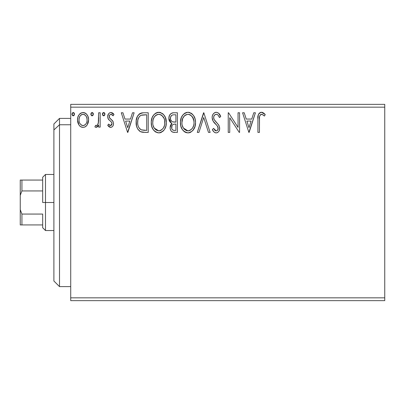 <?xml version="1.0" encoding="UTF-8"?>
<svg xmlns="http://www.w3.org/2000/svg" width="405" height="405" viewBox="0 0 405 405"><rect width="100%" height="100%" fill="white"/><g stroke="black" fill="none" stroke-linecap="round" stroke-linejoin="round"><path stroke-width="0.61" d="M70.718 300.637L384.75 300.637L70.718 300.637L70.718 107.168L384.75 107.168L384.75 297.832L70.718 297.832L70.718 300.637M384.75 104.363L70.718 104.363L70.718 297.832L384.75 297.832L384.75 300.637L384.75 107.168L70.718 107.168L70.718 104.363L384.75 104.363L384.75 107.168L384.75 104.363M87.121 124.998L88.584 119.91C88.624 115.835 86.776 113.375 83.045 112.524C79.319 113.38 77.476 115.84 77.512 119.91L78.98 125.008C79.937 126.502 81.294 127.291 83.045 127.372C84.802 127.291 86.159 126.497 87.121 124.998L88.244 122.568L88.568 119.267L87.839 116.169L86.629 114.215L85.03 112.96L82.407 112.565L80.615 113.208L78.859 115.045L77.831 117.379L77.532 120.584L78.317 123.834L79.345 125.499L80.706 126.724L83.045 127.372L84.842 127.008L86.751 125.494M98.648 112.777L100.162 112.777L98.648 112.777L98.304 123.009L97.514 124.846L96.522 125.58L95.595 125.353L94.876 126.881L95.864 127.357L96.916 127.14L98.648 125.008L98.648 127.119L100.162 127.119L100.162 112.777L100.162 127.119L100.162 112.777L98.648 112.777L98.415 122.518C98.288 124.051 97.575 125.079 96.274 125.611L95.595 125.353L94.876 126.881L96.025 127.372L98.648 125.008L98.648 127.119L100.162 127.119L98.648 127.119M110.621 127.372L111.881 127.033L112.813 126.117L113.339 124.917L113.466 123.039L112.656 120.827L109.578 117.961L109.33 115.789L109.957 114.747L111.061 114.286L112.276 114.777L113.132 115.795L113.997 114.468L112.696 113.081L110.894 112.524L109.512 112.904L108.489 113.916L107.71 116.67L108.383 119.186L111.309 121.951L111.891 123.004L111.901 124.34L111.157 125.418L109.917 125.454L108.591 124.102L107.71 125.332L108.945 126.689L110.621 127.372C112.57 126.968 113.527 125.712 113.496 123.611L113.01 121.399L109.578 117.961L109.218 116.594C109.239 115.303 109.856 114.534 111.061 114.286L113.132 115.795L113.997 114.468L110.894 112.524C108.758 112.98 107.695 114.362 107.71 116.67L108.206 118.888L111.623 122.376L111.988 123.682L110.53 125.611L108.591 124.102L107.71 125.332L110.621 127.372M143.659 112.777L141.092 113.096L139.533 113.815L137.381 116.478L136.227 120.619L136.571 126.127L137.675 128.906L140.277 131.539L142.874 132.283L148.22 132.405L148.22 112.777L143.659 112.777C138.424 113.491 135.918 116.675 136.141 122.34C135.913 126.37 137.391 129.484 140.576 131.696L145.248 132.405L148.22 132.405L148.22 112.777L148.22 132.405L145.248 132.405M171.097 113.461L173.487 112.777L177.41 112.777L172.981 112.798L171.087 113.471L169.482 115.4L168.855 118.346L169.604 121.363L170.606 122.563L171.953 123.363L171.118 124.198L170.211 126.365L170.171 128.486L170.718 130.294L171.543 131.448L172.758 132.162L177.41 132.405L177.41 112.777L177.41 132.405L177.41 112.777L173.487 112.777C170.419 113.248 168.875 115.106 168.855 118.346C168.839 120.695 169.872 122.366 171.953 123.363L170.11 127.54C170.14 130.633 171.644 132.253 174.631 132.405L173.689 132.354M198.931 132.405L197.286 132.405L203.578 112.777L197.286 132.405L198.931 132.405L203.705 117.516L208.479 132.405L210.119 132.405L203.831 112.777L210.119 132.405L203.831 112.777L197.286 132.405L198.931 132.405L203.705 117.516L208.479 132.405L210.119 132.405L208.479 132.405M238.049 112.777L238.049 127.378L228.582 112.777L228.238 112.777L228.238 132.405L229.746 132.405L229.746 117.764L239.244 132.405L239.563 132.405L239.563 112.777L238.049 112.777L239.563 112.777L238.049 112.777L238.049 127.378L228.582 112.777L228.238 112.777L228.238 132.405L229.746 132.405L229.746 117.764L239.244 132.405L239.563 132.405L239.563 112.777L239.563 132.405L239.244 132.405M259.438 119.348L259.605 116.321L260.536 114.65L262.05 114.362L264.46 116.048L265.229 114.539L263.615 112.98L261.245 112.286L259.494 112.98L258.324 114.802L257.939 118.209L257.929 132.405L259.438 132.405L259.438 119.348C258.982 116.944 259.681 115.258 261.534 114.286L262.526 114.569L264.46 116.048L265.229 114.539L261.519 112.276C258.522 113.294 257.327 115.587 257.929 119.151L257.929 132.405L259.438 132.405L259.514 117.07M253.768 112.777L255.413 112.777L249.121 132.405L255.413 112.777L253.768 112.777L251.753 119.07L246.24 119.07L244.225 112.777L242.58 112.777L248.873 132.405L255.413 112.777L253.768 112.777L251.753 119.07L246.24 119.07L244.225 112.777L242.58 112.777L248.873 132.405L242.58 112.777L244.225 112.777M216.28 112.276L214.503 112.767L213.187 114.068L212.387 115.744L212.134 117.587L213.106 121.075L217.262 125.874L218.113 127.727L217.688 130.086L216.635 130.845L215.283 130.643L213.567 128.38L212.387 129.585L213.84 131.797L214.893 132.602L216.174 132.906L217.698 132.476L218.842 131.372L219.485 129.914L219.637 127.55L218.599 124.856L214.139 119.541L213.678 118.113L213.815 116.432L214.746 114.924L216.386 114.286L217.5 114.645L218.341 115.476L219.464 117.556L220.69 116.564L218.533 113.122L216.28 112.276C218.563 112.737 220.031 114.164 220.69 116.564C220.031 114.164 218.563 112.737 216.28 112.276C213.541 112.868 212.159 114.64 212.134 117.587C212.352 120.113 213.44 122.224 215.399 123.92L217.262 125.874L218.173 128.41C218.179 129.823 217.52 130.648 216.194 130.896L213.567 128.38L212.387 129.585C213.081 131.438 214.346 132.546 216.174 132.906C218.538 132.4 219.707 130.871 219.682 128.324L218.908 125.337L214.139 119.541L213.643 117.612C213.678 115.719 214.589 114.61 216.386 114.286C217.961 114.762 218.989 115.85 219.464 117.556L220.69 116.564L219.464 117.556L218.968 116.483M195.524 122.502C195.595 116.918 193.074 113.506 187.955 112.276C182.842 113.552 180.331 116.994 180.427 122.599C180.331 128.258 182.878 131.696 188.072 132.906C193.15 131.569 195.635 128.101 195.524 122.502L195.104 119.014L193.701 115.795L191.287 113.258L188.396 112.291L186.209 112.529L183.293 114.448L181.405 117.42L180.453 121.713L180.843 126.127L182.245 129.382L184.695 131.934L187.186 132.85L189.813 132.632L192.714 130.683L194.896 126.735L195.524 122.502L195.423 124.269M166.339 122.502L165.341 117.349L163.433 114.402L160.507 112.519L157.019 112.529L154.102 114.448L152.214 117.42L151.268 121.713L151.652 126.127L153.06 129.382L155.505 131.934L157.996 132.85L160.623 132.632L162.992 131.22L164.582 129.266L165.918 126.006L166.339 122.502C166.409 116.918 163.883 113.506 158.765 112.276C153.652 113.552 151.146 116.994 151.242 122.599C151.141 128.258 153.687 131.696 158.881 132.906C163.964 131.569 166.45 128.101 166.339 122.502M132.486 112.777L134.131 112.777L127.838 132.405L134.131 112.777L132.486 112.777L130.471 119.07L124.958 119.07L122.938 112.777L121.297 112.777L127.585 132.405L134.131 112.777L132.486 112.777L130.471 119.07L124.958 119.07L122.938 112.777L121.297 112.777L127.585 132.405L121.297 112.777L122.938 112.777M104.941 114.159L104.627 113.081L103.68 112.524L102.738 113.081L102.424 114.159L102.738 115.243L103.68 115.795L104.632 115.243L104.941 114.159L103.68 112.524L102.424 114.159L103.68 115.795L104.941 114.159M93.368 114.159L93.054 113.081L91.965 112.539L91.166 113.081L90.867 114.448L91.824 115.759L93.054 115.243L93.368 114.159L92.107 112.524L90.852 114.159L92.107 115.795L93.368 114.159M74.495 114.159L74.181 113.081L73.092 112.539L72.293 113.081L71.994 114.448L72.951 115.759L74.186 115.243L74.495 114.159L73.234 112.524L71.979 114.159L73.234 115.795L74.495 114.159M259.438 132.405L257.929 132.405M257.98 117.161L258.056 116.2M258.081 115.997L258.152 115.496M258.228 115.116L258.319 114.812M258.38 114.635L258.673 113.977M259.048 113.43L259.499 112.98M260.445 112.438L260.861 112.332M261.245 112.286L261.519 112.276M262.075 112.322L262.622 112.463M265.229 114.539L264.46 116.048L262.526 114.569L261.159 114.331M261.797 114.306L261.346 114.301M260.805 114.473L260.531 114.65L260.805 114.468M259.823 115.592L259.605 116.321M259.585 116.458L259.529 116.913M261.792 114.306L262.05 114.362M262.789 114.726L263.042 114.893M248.999 127.671L246.888 121.08L251.11 121.08L248.999 127.671L246.888 121.08L251.11 121.08L248.999 127.671M229.746 132.405L228.238 132.405L228.238 112.777L228.582 112.777M217.885 114.964L217.5 114.645M216.969 114.377L215.794 114.362M215.227 114.59L214.473 115.197M214.346 115.359L214.068 115.795M213.815 116.432L213.653 117.308M213.653 117.313L213.643 117.612M213.764 118.589L213.678 118.113M213.886 118.969L214.387 119.976M214.893 120.7L215.283 121.186M215.946 121.945L216.64 122.669M217.171 123.216L217.677 123.758M218.908 125.337L219.085 125.687M219.637 129.124L219.49 129.899M219.48 129.929L218.847 131.367M217.698 132.476L217.298 132.683M215.516 132.835L214.903 132.607M214.184 132.131L213.845 131.807M213.683 131.615L213.253 131.053M213.238 131.033L213.045 130.739M212.387 129.585L213.567 128.38L213.794 128.805M214.579 130.005L215.283 130.643M215.723 130.83L216.64 130.845M218.062 129.286L218.173 128.41M217.936 127.064L217.804 126.75M217.637 126.446L216.812 125.368M214.766 123.257L213.607 121.844M212.696 120.25L212.382 119.364M212.149 117.121L212.134 117.587M212.716 114.878L213.172 114.088M213.202 114.048L213.779 113.349M214.523 112.757L215.814 112.301M215.409 112.382L215.794 112.306M216.174 132.906L216.574 132.875M213.931 119.085L213.769 118.609M214.341 115.364L214.746 114.924M195.499 123.414L195.423 124.274M195.104 126.016L194.263 128.35M194.025 128.815L193.772 129.266M193.281 130L192.714 130.683M190.968 132.111L189.813 132.632M189.105 132.81L188.517 132.891M186.31 132.668L185.318 132.283M184.68 131.924L183.855 131.296M183.338 130.79L182.26 129.403M181.405 127.788L181.156 127.155M180.797 125.935L180.529 124.37M180.529 120.842L180.665 119.9M181.096 118.235L181.394 117.445M181.41 117.415L182.731 115.131M183.283 114.463L185.252 112.914M184.619 113.284L187.054 112.337M188.396 112.291L189.692 112.519M191.469 113.385L192.623 114.402M193.205 115.091L193.58 115.612M193.914 116.144L194.532 117.359M194.699 117.764L195.104 119.009M195.387 120.447L195.423 120.715M187.647 114.296L188.006 114.286C192.086 115.303 194.086 118.047 194.015 122.512L193.944 121.13M188.71 114.337L190.142 114.792L188.71 114.337M190.952 115.309L193.236 118.387L192.669 117.288M193.792 120.174L194.015 122.512C194.106 127.013 192.107 129.808 188.006 130.896C183.89 129.853 181.865 127.089 181.936 122.604L181.956 123.312L181.936 122.604C181.84 118.073 183.865 115.298 188.006 114.286M193.246 126.689L193.686 125.332L192.603 127.96L190.669 130.02M182.017 124.021L181.956 123.312M183.379 128.02L188.006 130.896L188.715 130.835L186.609 130.673L184.452 129.337L183.379 128.02L182.275 125.413M185.935 114.757L184.822 115.471L186.599 114.499M182.27 119.769L181.936 122.604L182.716 118.422L184.518 115.734L183.055 117.683M188.988 130.78L189.798 130.511M191.935 128.876L192.896 127.448M193.939 123.935L193.686 125.332M172.252 131.954L171.923 131.752M171.892 131.731L171.543 131.448M171.219 131.098L170.723 130.304M170.52 129.848L170.373 129.418M170.358 129.367L170.176 128.506M170.535 125.231L170.434 125.509M171.112 124.203L171.462 123.793M171.725 123.555L171.953 123.363L171.598 123.196M171.249 123.009L168.855 118.346M169.128 116.326L170.009 114.529M172.981 112.798L172.479 112.879M171.523 113.213L171.087 113.471M168.87 118.741L168.895 119.131M170.049 122.011L170.606 122.563M170.981 120.533L171.725 121.338L170.505 119.475L170.616 116.883L170.363 118.346C170.505 115.936 171.776 114.752 174.175 114.792L175.902 114.792L175.902 122.087L172.732 121.854C171.168 121.227 170.378 120.057 170.363 118.346L170.444 119.232M173.785 130.359L174.332 130.39C172.53 130.309 171.624 129.347 171.624 127.504C171.7 125.221 172.869 124.087 175.127 124.102L175.902 124.102L175.902 130.39L173.77 130.359L172.277 129.625L173.051 130.177M171.983 125.737L171.76 128.628L171.634 127.155L172.1 125.499M175.127 124.102L173.73 124.234L175.902 124.102L175.902 130.39L174.332 130.39M173.072 124.472L173.73 124.234M173.33 121.986L175.137 122.087L172.732 121.854M172.115 115.106L173.031 114.863M171.391 115.612L170.915 116.245M174.054 130.385L173.77 130.359M172.277 129.625L171.76 128.628M166.313 123.383L166.232 124.274M165.918 126.001L165.078 128.35M164.835 128.815L164.582 129.261M164.091 130L163.529 130.683M161.276 132.374L160.623 132.632M159.919 132.81L159.327 132.891M155.495 131.924L154.669 131.296M154.148 130.79L153.07 129.403M152.229 127.818L151.966 127.155M151.607 125.935L151.338 124.381M151.338 120.842L151.475 119.9M151.652 119.095L151.875 118.331M151.905 118.235L152.209 117.445M152.219 117.415L153.541 115.131M154.102 114.453L156.067 112.914M157.019 112.529L157.864 112.337M159.206 112.291L160.491 112.514M162.284 113.385L163.433 114.402M164.015 115.091L164.445 115.698M164.724 116.144L165.346 117.359M165.508 117.764L165.913 119.009M166.197 120.447L166.232 120.715M166.237 120.746L166.313 121.621M153.085 119.769L152.751 122.604C152.655 118.073 154.675 115.298 158.816 114.286C162.896 115.303 164.901 118.047 164.83 122.512C164.921 127.013 162.916 129.808 158.816 130.896L156.148 130.046L154.189 128.02L158.816 130.896C154.7 129.853 152.68 127.089 152.751 122.604L153.08 119.774L154.168 117.151L156.127 115.106L158.102 114.337M159.17 114.301L160.208 114.488M152.751 122.604L152.771 123.312L152.751 122.604M152.827 124.021L152.771 123.312M157.945 114.362L157.413 114.499M156.75 114.757L155.636 115.471M155.333 115.729L153.865 117.683M164.602 120.174L164.749 123.935L164.754 121.13M161.762 115.309L164.05 118.387L163.483 117.288M158.816 130.896L159.524 130.835L158.816 130.896M159.803 130.78L160.608 130.511M160.871 130.385L159.524 130.835M164.055 126.689L164.501 125.332L163.417 127.96L161.479 130.02M163.428 127.945L163.706 127.448M142.879 132.283L142.175 132.177M141.699 132.081L141.127 131.919M140.849 131.817L140.272 131.539M139.862 131.296L139.472 131.018M139.411 130.967L139.077 130.683M137.675 128.911L138.277 129.802M137.067 127.656L136.855 127.089M136.647 126.416L136.576 126.147M136.561 126.087L136.358 125.094M136.247 124.3L136.196 123.722M136.166 121.449L136.227 120.619M137.381 116.478L137.791 115.734M137.806 115.709L138.292 115.01M138.869 114.367L139.533 113.81M141.087 113.096L141.639 112.96M141.801 112.929L142.798 112.808M140.879 129.6L141.375 129.838C138.697 128.147 137.457 125.651 137.654 122.345C137.462 119.278 138.596 116.924 141.051 115.288L146.711 114.792L146.711 130.39L141.375 129.838L140.206 129.144M138.151 118.852L139.052 116.994L137.918 119.718M139.052 116.994L140.287 115.719M141.289 115.197L145.086 114.792L142.028 115.005M142.433 130.142L141.887 130.015M144.62 130.369L143.522 130.299M137.857 119.991L137.695 123.454L137.857 119.996L138.561 117.84M137.827 124.553L137.695 123.454M138.404 126.623L138.07 125.636M138.935 127.666L138.429 126.679M140.267 115.739L139.973 115.967M127.717 127.671L125.601 121.08L129.823 121.08L127.717 127.671L125.601 121.08L129.823 121.08L127.717 127.671M110.165 127.322L109.725 127.175M109.299 126.947L108.96 126.699M108.677 126.456L108.282 126.056M107.71 125.332L108.591 124.102L108.965 124.618M109.127 124.811L109.396 125.079M110.216 125.57L111.157 125.418M111.618 124.942L111.901 124.34M111.907 124.315L111.922 123.115M111.896 123.014L111.962 123.338M111.795 122.72L111.476 122.158M110.114 120.898L111.152 121.778M108.586 119.475L109.046 119.996M108.201 118.883L107.978 118.361M107.948 118.27L107.77 117.516M107.776 115.769L107.887 115.233M109.173 113.147L110.509 112.549M111.658 112.62L112.676 113.071M112.706 113.086L113.481 113.759M113.997 114.468L113.132 115.795L112.944 115.521M112.737 115.248L112.276 114.777M111.395 114.321L111.061 114.286M110.656 114.337L109.694 115.06L109.218 116.594L109.765 118.225M109.416 117.642L111.188 119.445M113.01 121.399L113.132 121.662M113.496 123.611L113.466 123.039M113.344 124.907L113.132 125.525M112.813 126.117L111.871 127.038M111.269 127.291L110.95 127.352M109.218 116.594L109.249 116.189M108.773 124.36L108.591 124.102M104.232 115.643L103.969 115.754M103.827 115.784L103.538 115.784M103.138 115.643L102.505 114.762M102.495 113.602L102.733 113.091M102.748 113.066L103.133 112.686M103.143 112.681L103.402 112.565M103.969 112.565L104.222 112.681M104.571 113L104.87 113.597M98.212 125.823L98.44 125.423M97.818 126.375L96.927 127.14M94.876 126.881L95.595 125.353L96.754 125.499M95.595 125.353L96.091 125.585M97.777 124.436L97.514 124.846M97.787 124.421L98.501 121.92M98.557 121.297L98.592 120.68M98.592 120.675L98.633 119.414M98.643 118.827L98.648 117.597M98.628 119.591L98.618 120.062M98.466 122.214L98.415 122.518M92.654 115.643L92.391 115.759M92.249 115.784L91.965 115.784M91.565 115.643L90.928 114.762M91.024 113.334L91.824 112.565M92.249 112.539L92.644 112.676M93.059 113.086L93.292 113.587M93.347 113.876L93.292 113.597M85.435 126.689L86.047 126.228M85.369 126.735L84.863 126.998M81.931 127.236L80.823 126.795M78.302 123.798L77.892 122.695M77.846 122.543L77.598 121.282M77.512 119.91L77.532 119.267M77.588 118.64L77.628 118.356M78.054 116.67L78.352 115.962M78.378 115.911L78.853 115.055M79.618 114.048L80.266 113.456M83.045 112.524L83.369 112.539M83.683 112.565L84.316 112.691M85.045 112.965L85.48 113.208M85.956 113.552L86.629 114.215M86.872 114.519L87.207 114.995M87.237 115.045L87.804 116.083M88.067 116.746L88.508 118.63M88.584 119.91L88.563 120.584M88.508 121.232L88.244 122.553M88.037 123.206L87.905 123.54M80.539 115.455L82.109 114.428L83.05 114.286L82.099 114.433M87.075 119.895L86.852 118.002L87.075 119.895C87.141 122.943 85.799 124.846 83.05 125.611C80.301 124.846 78.96 122.943 79.021 119.895L79.076 120.872L79.021 119.895C78.955 116.863 80.296 114.99 83.05 114.286C85.804 114.99 87.146 116.863 87.075 119.895L87.06 120.381M82.099 125.459L82.807 125.596L81.258 125.023L79.917 123.479M79.243 121.809L79.076 120.857M82.807 125.596L83.541 125.57L82.807 125.596M81.228 114.858L80.873 115.136M79.248 118.007L79.021 119.895L79.248 118.007L79.977 116.22M83.992 114.428L83.05 114.286L84.847 114.843L86.133 116.235L85.718 115.638M84.847 114.843L84.372 114.574M84.24 125.368L83.531 125.57M85.455 124.477L84.853 125.018M86.128 123.576L85.814 124.041M73.781 115.643L73.523 115.754M73.376 115.784L73.092 115.784M72.692 115.643L72.06 114.762M72.049 114.731L71.994 114.443M72.151 113.334L72.956 112.565M74.125 113L74.419 113.587M73.776 112.681L73.518 112.565M184.518 115.734L184.822 115.471M190.142 114.792L190.659 115.101M192.577 117.141L193.939 121.105M190.056 130.385L188.715 130.835M174.53 122.077L173.927 122.052M173.623 122.021L173.026 121.935M172.211 121.642L171.725 121.338M170.616 116.883L171.983 115.167M174.175 114.792L175.902 114.792L175.902 122.087L175.137 122.087M154.168 117.151L154.634 116.483M158.461 114.296L158.816 114.286M160.952 114.792L161.473 115.101M164.05 118.387L164.496 119.718M164.749 123.935L164.496 125.332M154.189 128.02L153.085 125.413M145.086 114.792L146.711 114.792L146.711 130.39L145.719 130.39M140.408 129.301L139.239 128.127M80.225 115.84L80.529 115.471M81.248 114.843L82.109 114.428M86.133 116.235L86.852 118.002M86.857 121.809L86.624 122.543M59.505 124.76L59.505 118.387L59.505 124.76L70.718 124.76L59.505 124.76L59.505 286.613L59.505 124.76L53.895 129.939L59.505 124.76M53.895 123.991L53.895 129.939L53.895 123.991L59.505 118.387L70.718 118.387M53.895 281.009L53.895 129.939L53.895 281.009L59.505 286.613L70.718 286.613M42.682 180.068L42.682 202.5L45.487 202.5L45.487 174.464L45.487 202.5L53.895 202.5L45.487 202.5L45.487 230.536L45.487 202.5L42.682 202.5L42.682 177.263L42.682 180.068L20.25 180.068L20.25 195.316L21.931 190.937L42.682 190.937L21.931 190.937L21.931 180.068L21.931 190.937L20.25 195.316L20.25 180.068L42.682 180.068M42.682 214.063L42.682 227.737L42.682 214.063L21.931 214.063L20.25 209.684L20.25 195.316L20.25 224.932L42.682 224.932L21.931 224.932L21.931 214.063L21.931 224.932L20.25 224.932L20.25 209.684L21.931 214.063L42.682 214.063M42.682 177.263L45.487 174.464L53.895 174.464M53.895 230.536L45.487 230.536L42.682 227.737"/></g></svg>
